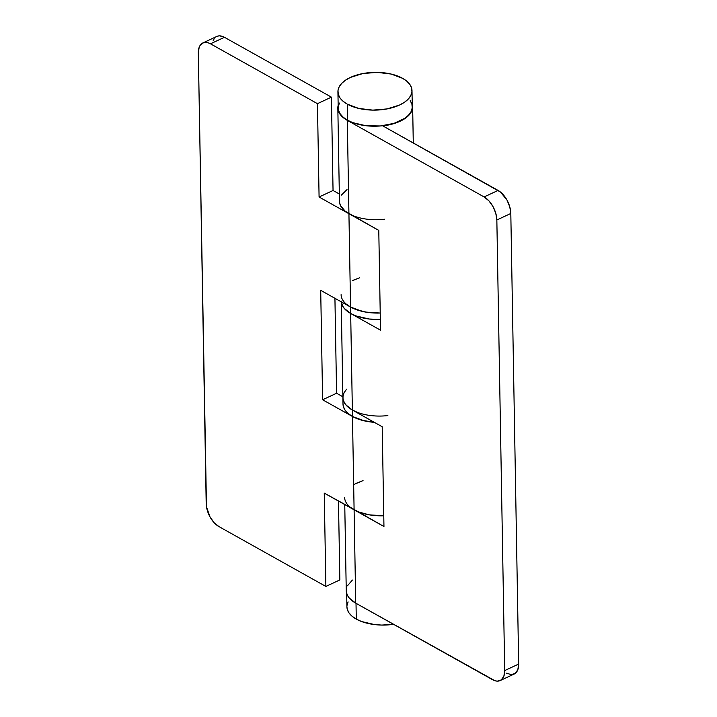 <?xml version="1.0" encoding="UTF-8"?>
<svg xmlns="http://www.w3.org/2000/svg" width="717" height="717" viewBox="0 0 717 717"><rect width="100%" height="100%" fill="white"/><g stroke="black" fill="none" stroke-linecap="round" stroke-linejoin="round"><path stroke-width="1.08" d="M346.678 593.443L346.911 606.842A37.042 18.875 -1 0 0 356.286 619.112A37.042 18.875 -1 0 0 393.543 624.31L381.803 625.072L374.632 624.588L361.628 621.549L356.286 619.112L356.017 603.302L356.286 619.112L352.02 616.172L348.973 612.856L347.27 609.28L346.911 606.761M337.922 91.884A37.042 18.875 179 0 1 361.628 73.797A37.042 18.875 179 0 1 402.622 78.332L406.889 81.263L409.936 84.588L411.639 88.164L411.934 91.857L410.805 95.522L408.296 99.036L404.513 102.235L399.584 105.023L387.126 108.912L372.813 110.113L358.832 108.446L347.297 104.153A37.042 18.875 179 0 1 337.922 91.884L338.209 107.98A37.042 18.875 -1 0 0 347.584 120.241A37.042 18.875 -1 0 0 388.569 124.776A37.042 18.875 -1 0 0 412.275 106.69L411.997 90.593A37.042 18.875 179 0 1 388.291 108.679A37.042 18.875 179 0 1 347.297 104.153L347.584 120.241L347.297 104.153L343.031 101.214L339.983 97.897L338.281 94.321L337.985 90.629L339.114 86.954L341.624 83.45L345.406 80.241L350.335 77.454L362.793 73.564L377.106 72.363L391.088 74.039L402.622 78.332A37.042 18.875 179 0 1 411.997 90.593M348.103 601.913L346.974 605.578M339.401 103.051L338.272 106.716M338.209 107.9L338.558 110.409L340.261 113.985L343.309 117.31L347.584 120.241L352.916 122.688L365.921 125.726L380.351 125.968L394 123.369L404.791 118.332L408.582 115.123L411.083 111.619L412.212 107.944L411.925 104.252L410.223 100.676M341.202 301.095L343.004 404.083A37.409 19.063 -1 0 0 352.468 416.478L354.099 509.814L383.953 526.52L382.206 426.74L352.361 410.034A37.409 19.063 179 0 1 342.887 397.648A37.409 19.063 -1 0 0 352.361 410.034L352.468 416.478L364.119 420.807L374.319 422.331L361.951 420.261L352.468 416.478A37.409 19.063 -1 0 0 374.319 422.331A37.409 19.063 179 0 1 352.468 416.478L322.614 399.772L320.705 290.34L350.559 307.046A37.409 19.063 -1 0 0 380.225 313.033A37.409 19.063 179 0 1 350.559 307.046L320.705 290.34L322.614 399.772L352.468 416.478L354.099 509.814A37.409 19.063 -1 0 0 383.765 515.792L369.13 514.833L358.527 511.902L324.245 493.108L325.877 586.443L218.909 526.583L214.123 522.693L210.027 516.948L206.478 506.802L198.322 52.941L199.165 47.313L200.267 45.171L203.619 42.653L208.055 42.76L210.484 43.809L224.448 37.293L331.415 97.145L317.452 103.669L210.484 43.809L317.452 103.669L319.083 197.005L348.928 213.711L350.559 307.046L354.987 309.144L365.589 312.065L380.225 313.033L369.094 312.585L362.21 311.384L350.559 307.046L350.676 313.481A37.409 19.063 179 0 1 341.247 301.83A37.409 19.063 -1 0 0 350.676 313.481L380.521 330.187L378.782 230.417L348.928 213.711L350.559 307.046L346.248 304.08M384.446 219.241A37.409 19.063 179 0 1 348.928 213.711L319.083 197.005L317.452 103.669L331.415 97.145L224.448 37.293L219.716 35.85L217.592 36.137M344.752 504.58L346.257 590.754A37.409 19.063 -1 0 0 355.731 603.149L354.099 509.814L324.245 493.108L325.877 586.443L339.849 579.919L338.469 501.066L339.849 579.919L325.877 586.443L218.909 526.583A18.705 10.594 65 0 1 206.191 503.531L198.322 52.941A18.705 10.594 65 0 1 202.848 42.948A18.705 10.594 65 0 1 210.484 43.809L224.448 37.293A18.705 10.594 -115 0 0 216.821 36.433L202.848 42.948M342.878 396.77L336.587 393.248L334.929 298.299L336.587 393.248L342.878 396.77M339.338 194.002L333.047 190.48L331.415 97.145L333.047 190.48L319.083 197.005L333.047 190.48L339.338 194.002M214.231 38.655L213.128 40.788M354.548 484.19L363.044 480.587L356.259 483.285M359.504 277.82L352.719 280.517M322.614 399.772L336.587 393.248L322.614 399.772M341.355 195.132L347.019 189.557M353.356 215.808L348.928 213.711L347.306 120.375L343.622 117.929L338.872 112.273L337.931 109.208L338.164 105.291A37.409 19.063 179 0 0 337.832 107.989L339.464 201.325A37.409 19.063 -1 0 0 348.928 213.711L347.306 120.375L484.118 196.942L347.306 120.375A37.409 19.063 179 0 1 337.832 107.989M506.516 673.191L511.257 674.625L515.236 673.397L517.835 669.687L518.678 664.059L504.705 670.583L503.872 676.212L501.264 679.922L497.284 681.15L494.972 680.756L355.731 603.149L354.099 509.814A37.409 19.063 179 0 1 344.635 497.419M343.04 395.748L342.986 398.867L343.927 401.932L345.845 404.872L352.361 410.034L350.676 313.481L344.16 308.319L342.242 305.379L341.247 301.83L343.282 307.163L346.356 310.515L350.676 313.481A37.409 19.063 -1 0 0 380.342 319.468L369.201 319.02L356.062 315.946L350.676 313.481L350.559 307.046A37.409 19.063 179 0 1 341.095 294.66M500.179 680.567L514.152 674.052A18.705 10.594 -115 0 0 518.678 664.059L510.809 213.469L518.678 664.059L504.705 670.583L496.845 219.994L504.705 670.583A18.705 10.594 65 0 1 500.179 680.567A18.705 10.594 65 0 1 492.552 679.707L355.731 603.149L349.215 597.978L347.297 595.047L346.356 591.973M347.458 585.78L352.405 580.035M412.23 103.992L412.589 107.953L411.737 111.054L407.157 116.871L399.19 121.675L388.686 124.955L382.815 125.905L498.091 190.417L484.118 196.942L488.904 200.832L493 206.577L495.788 213.308L496.845 219.994L510.809 213.469L509.76 206.783L506.973 200.052L500.529 192.084L382.815 125.905A37.409 19.063 179 0 0 412.651 106.681A37.409 19.063 179 0 0 412.23 104.001M387.87 415.573A37.409 19.063 179 0 1 352.361 410.034L350.676 313.481L380.521 330.187L378.782 230.417L345.253 211.264L340.503 205.609L339.562 202.544L339.616 199.425M357.747 412.499L352.361 410.034L382.206 426.74L383.953 526.52L350.425 507.367M496.845 219.994L510.809 213.469A18.705 10.594 -115 0 0 498.091 190.417L484.118 196.942A18.705 10.594 65 0 1 496.845 219.994M342.887 397.568L343.246 400.104L344.967 403.716L348.041 407.068L352.361 410.034L352.468 416.478L348.157 413.512L345.074 410.151L343.362 406.539L343.004 404.003M342.95 396.376L344.088 392.665L346.625 389.125M353.624 280.087L359.549 277.811M412.651 106.743L413.279 142.961"/></g></svg>
